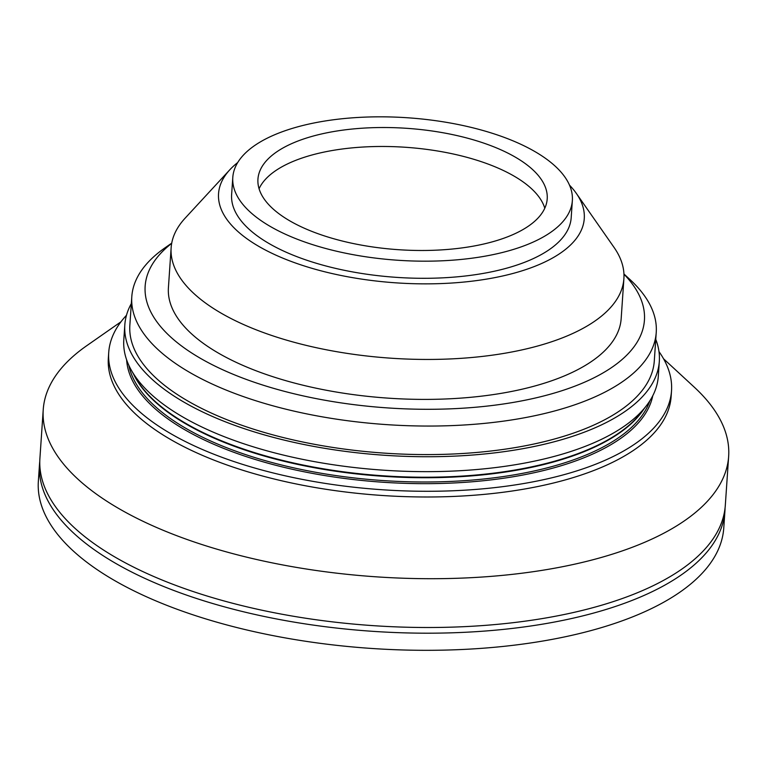 <?xml version="1.0" encoding="UTF-8"?>
<svg xmlns="http://www.w3.org/2000/svg" width="767" height="767" viewBox="0 0 767 767"><rect width="100%" height="100%" fill="white"/><g stroke="black" fill="none" stroke-linecap="round" stroke-linejoin="round"><path stroke-width="1.15" d="M120.965 321.804L86.585 345.812A343.501 144.138 3.9 0 0 43.23 409.655L39.903 458.455A343.501 144.138 3.9 0 0 208.24 596.371A343.501 144.138 3.9 0 0 725.323 505.185L728.65 456.375A343.501 144.138 3.9 0 0 694.365 387.249L663.56 358.793M43.23 409.655A343.501 144.138 3.9 0 0 211.567 547.571A343.501 144.138 3.9 0 0 728.65 456.375M126.478 315.285A282.055 118.358 3.9 0 0 108.722 352.475L108.339 358.179A282.055 118.358 3.9 0 0 246.562 471.427A282.055 118.358 3.9 0 0 671.135 396.549L671.518 390.844A282.055 118.358 3.9 0 0 658.987 351.593M108.722 352.475A282.055 118.358 3.9 0 0 246.945 465.722A282.055 118.358 3.9 0 0 671.518 390.844M131.33 303.579A267.875 112.404 3.9 0 0 124.82 324.901L123.803 339.819A267.875 112.404 3.9 0 0 131.454 370.413A267.875 112.404 3.9 0 0 255.075 447.372A267.875 112.404 3.9 0 0 646.571 405.532A267.875 112.404 3.9 0 0 658.307 376.261L659.323 361.334A267.875 112.404 3.9 0 0 655.766 339.34M124.82 324.901A267.875 112.404 3.9 0 0 256.092 432.454A267.875 112.404 3.9 0 0 659.323 361.334M131.799 296.704L129.853 325.237A262.832 110.285 3.9 0 0 258.652 430.766A262.832 110.285 3.9 0 0 654.289 360.989L656.236 332.456A262.832 110.285 -176.1 0 1 260.598 402.234A262.832 110.285 -176.1 0 1 131.799 296.704A262.832 110.285 -176.1 0 1 164.963 247.856L171.731 243.129M623.935 273.963L630.004 279.562A262.832 110.285 -176.1 0 1 656.236 332.456M171.693 243.36A250.224 105.002 3.9 0 0 267.779 386.616A250.224 105.002 3.9 0 0 560.044 391.314A250.224 105.002 3.9 0 0 623.945 274.193M237.712 162.537A183.284 76.911 3.9 0 0 229.832 169.766L185.106 218.192A226.898 95.213 3.9 0 0 171.137 247.77L168.414 287.73A226.898 95.213 3.9 0 0 279.61 378.831A226.898 95.213 3.9 0 0 621.174 318.593L623.897 278.642A226.898 95.213 3.9 0 0 614.07 247.444L576.333 193.389A183.284 76.911 3.9 0 0 569.507 185.163M171.137 247.77A226.898 95.213 3.9 0 0 282.333 338.88A226.898 95.213 3.9 0 0 623.897 278.642M229.832 169.766A183.284 76.911 3.9 0 0 308.372 267.252A183.284 76.911 3.9 0 0 514.599 273.014A183.284 76.911 3.9 0 0 576.333 193.389M232.794 177.426L231.624 194.55A170.178 71.408 3.9 0 0 315.026 262.88A170.178 71.408 3.9 0 0 571.194 217.703L572.355 200.58A170.178 71.408 3.9 0 0 488.962 132.25A170.178 71.408 3.9 0 0 232.794 177.426A170.178 71.408 3.9 0 0 316.186 245.756A170.178 71.408 3.9 0 0 572.355 200.58M476.163 140.658A144.963 60.833 3.9 0 0 257.942 179.142A144.963 60.833 3.9 0 0 328.985 237.348A144.963 60.833 3.9 0 0 547.207 198.864A144.963 60.833 3.9 0 0 476.163 140.658M544.791 208.221A144.963 60.833 3.9 0 0 474.869 159.613A144.963 60.833 3.9 0 0 259.073 188.74M39.779 461.293A343.501 144.138 3.9 0 0 39.52 464.131L38.35 481.254A343.501 144.138 3.9 0 0 206.687 619.18A343.501 144.138 3.9 0 0 723.77 527.984L724.94 510.86A343.501 144.138 3.9 0 0 725.064 508.013M39.52 464.131A343.501 144.138 3.9 0 0 207.857 602.057A343.501 144.138 3.9 0 0 724.94 510.86M126.632 359.857A264.088 110.822 3.9 0 0 256.063 459.73A264.088 110.822 3.9 0 0 652.775 395.724M128.837 365.313A262.832 110.285 3.9 0 0 256.782 458.167A262.832 110.285 3.9 0 0 649.85 400.834M133.554 374.114A262.832 110.285 3.9 0 0 257.07 453.911A262.832 110.285 3.9 0 0 643.983 408.916M131.454 370.413L135.654 377.834A262.995 110.362 3.9 0 0 257.031 453.393A262.995 110.362 3.9 0 0 641.394 412.31L646.571 405.532"/></g></svg>
